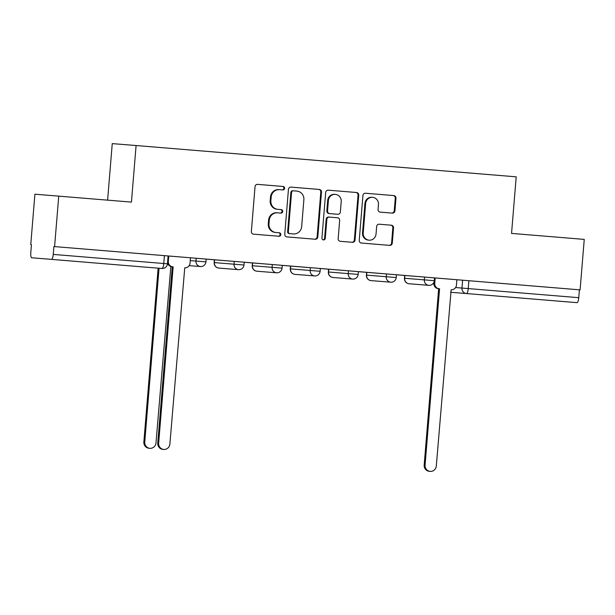 <?xml version="1.0" encoding="UTF-8"?>
<svg xmlns="http://www.w3.org/2000/svg" width="615" height="615" viewBox="0 0 615 615"><rect width="100%" height="100%" fill="white"/><g stroke="black" fill="none" stroke-linecap="round" stroke-linejoin="round"><path stroke-width="0.92" d="M284.614 188.344A1.745 1.684 94.6 0 0 283.085 186.46L257.639 184.362A2.498 2.406 94.6 0 0 255.041 186.66L251.358 231.478A2.498 2.406 94.6 0 0 253.541 234.161L278.987 236.26A1.745 1.684 94.6 0 0 280.809 234.653A1.745 1.684 94.6 0 0 279.272 232.77L275.981 232.501A7.995 7.688 94.6 0 1 268.978 223.906L269.278 220.17A7.995 7.688 94.6 0 1 277.588 212.828L280.894 213.105A1.745 1.684 94.6 0 0 282.716 211.499A1.745 1.684 94.6 0 0 281.178 209.615L277.888 209.346A7.995 7.688 94.6 0 1 270.877 200.744L271.184 197.008A7.995 7.688 94.6 0 1 279.487 189.674A7.995 7.688 94.6 0 1 279.502 189.674L282.792 189.943A1.745 1.684 94.6 0 0 284.614 188.344M282.162 189.897A1.745 1.684 94.6 0 0 283.922 188.282A1.745 1.684 94.6 0 0 282.385 186.406L257.562 184.362M278.357 236.206A1.745 1.684 94.6 0 0 280.109 234.599A1.745 1.684 94.6 0 0 278.58 232.716L275.981 232.501M280.263 213.051A1.745 1.684 94.6 0 0 282.016 211.445A1.745 1.684 94.6 0 0 280.486 209.561L277.888 209.346M424.558 277.073L404.693 275.474L404.462 278.264L434.282 280.678L434.513 277.888L424.558 277.073L424.327 279.863A5.089 4.897 -85.4 0 0 428.793 285.337A5.089 4.897 -85.4 0 1 428.793 285.337A5.089 5.089 0 0 0 434.282 280.678M386.497 273.936L366.632 272.337L366.402 275.128L396.221 277.542L396.452 274.759L386.497 273.936L386.266 276.727A5.089 4.897 -85.4 0 0 390.74 282.2A5.089 5.089 0 0 0 396.221 277.542M348.436 270.8L328.571 269.201L328.349 271.991L358.161 274.413L358.391 271.622L367.063 272.368L348.436 270.8L348.213 273.59A5.089 4.897 -85.4 0 0 352.672 279.072A5.089 4.897 -85.4 0 1 352.672 279.072A5.089 5.089 0 0 0 358.161 274.413M310.383 267.671L290.518 266.072L290.288 268.863L320.108 271.276L320.33 268.486L310.383 267.671L310.152 270.462A5.089 4.897 -85.4 0 0 314.611 275.935A5.089 4.897 -85.4 0 1 314.611 275.935A5.089 5.089 0 0 0 320.108 271.276M272.322 264.535L252.458 262.936L252.227 265.726L282.047 268.14L282.277 265.349L272.322 264.535L272.091 267.325A5.089 4.897 -85.4 0 0 276.558 272.799A5.089 4.897 -85.4 0 1 276.558 272.799A5.089 5.089 0 0 0 282.047 268.14M234.261 261.398L214.397 259.799L214.166 262.59L243.986 265.011L244.217 262.221L234.261 261.398L234.031 264.189A5.089 4.897 -85.4 0 0 238.497 269.662A5.089 4.897 -85.4 0 1 238.497 269.662A5.089 5.089 0 0 0 243.986 265.011M84.847 262.128L59.632 260.06L84.847 262.128M534.719 299.174L509.512 297.114L534.719 299.174M392.332 213.128A2.498 2.406 94.6 0 0 394.938 210.837L395.968 198.261A2.498 2.406 94.6 0 0 393.777 195.578L365.518 193.248A2.498 2.406 94.6 0 0 362.919 195.539L359.237 240.357A2.498 2.406 94.6 0 0 361.428 243.048L389.687 245.377A2.498 2.406 94.6 0 0 392.285 243.079L393.531 227.896A2.498 2.406 94.6 0 0 391.34 225.205L379.247 224.214A2.498 2.406 94.6 0 0 376.649 226.505L376.034 234.038A6.68 6.427 94.6 0 1 369.085 240.173A6.68 6.427 94.6 0 1 363.219 232.977L365.648 203.473A6.68 6.427 94.6 0 1 372.59 197.338A6.68 6.427 94.6 0 1 378.456 204.526L378.056 209.446A2.498 2.406 94.6 0 0 380.239 212.137L392.332 213.128M277.603 212.828A7.995 7.688 94.6 0 0 277.588 212.828L276.888 212.775A7.995 7.688 94.6 0 0 276.888 212.775A7.995 7.688 94.6 0 0 268.586 220.109L269.278 220.17M30.75 244.678L31.442 244.739L30.75 244.678L34.901 194.194L131.441 202.104L136.092 145.532L516.2 176.836L511.549 233.408L584.25 239.396L580.099 289.873L53.897 246.546L53.251 254.41L163.767 263.512L167.449 263.812L168.095 255.948L196.2 258.262L195.977 261.052L205.925 261.875L206.156 259.084L196.2 258.262M58.74 196.116L54.589 246.6M321.491 192.126A2.498 2.406 94.6 0 0 319.3 189.443L291.049 187.114A2.498 2.406 94.6 0 0 288.443 189.405L284.76 234.23A2.498 2.406 94.6 0 0 286.951 236.913L315.211 239.243A2.498 2.406 94.6 0 0 317.809 236.952L321.491 192.126L320.799 192.072A2.498 2.406 94.6 0 0 318.608 189.389L290.972 187.106M328.279 190.181L356.539 192.51A2.498 2.406 94.6 0 1 358.73 195.193L355.047 240.019A2.498 2.406 94.6 0 1 352.449 242.31L340.356 241.311A2.498 2.406 94.6 0 1 338.165 238.628L339.657 220.447A2.498 2.406 94.6 0 0 337.466 217.764L329.448 217.103A2.498 2.406 94.6 0 0 326.849 219.394L325.289 238.32A1.745 1.684 94.6 0 1 323.475 239.919A1.745 1.684 94.6 0 1 321.937 238.043L325.681 192.472A2.498 2.406 94.6 0 1 328.279 190.181L328.272 190.181M434.513 277.895L462.618 280.202L461.973 288.066L578.761 297.683A5.089 1.391 94.7 0 1 576.955 302.649L557.282 301.058M206.156 259.115L214.397 259.807M244.217 262.251L252.458 262.936M282.27 265.396L290.518 266.072M320.33 268.517L328.571 269.209M358.391 271.661L366.632 272.337M396.452 274.79L404.693 275.474M107.61 200.144L112.253 143.618L136.092 145.532M580.099 289.873L579.407 289.819L578.761 297.683M31.442 244.732L30.796 252.596A5.089 1.391 -85.3 0 0 31.772 257.785L51.445 259.369A5.089 1.391 -85.3 0 0 53.251 254.41M53.897 246.546L164.413 255.648L163.767 263.512A5.089 1.391 -85.3 0 1 161.96 268.471A5.089 4.897 94.6 0 0 161.968 268.471L142.296 266.887A5.089 5.089 0 0 0 142.296 266.887A5.089 4.897 94.6 0 0 142.296 266.887L51.445 259.369M244.832 262.274L266.787 264.081L244.832 262.274M282.892 265.411L304.848 267.218L282.892 265.411M320.945 268.54L342.909 270.354L320.945 268.54M359.006 271.676L380.962 273.483L359.006 271.676M397.067 274.813L419.023 276.619L397.067 274.813M579.407 289.819L462.618 280.202M164.413 255.648L168.095 255.948M278.795 189.62L278.81 189.62A7.995 7.688 94.6 0 0 278.795 189.62A7.995 7.688 94.6 0 0 270.492 196.954L271.184 197.008M277.188 209.292A7.995 7.688 94.6 0 1 270.185 200.69L270.492 196.954M275.289 232.447A7.995 7.688 94.6 0 1 268.278 223.845L268.586 220.109M314.588 239.189A2.498 2.406 94.6 0 0 317.109 236.89L320.799 192.072M292.694 190.765L293.393 190.819A1.745 1.684 94.6 0 0 291.572 192.426L288.335 231.763A1.745 1.684 94.6 0 0 289.873 233.646L293.347 233.931A7.995 7.688 94.6 0 0 293.355 233.931A7.995 7.688 94.6 0 0 301.665 226.597L303.871 199.706A7.995 7.688 94.6 0 0 296.868 191.104L292.702 190.765A1.745 1.684 94.6 0 0 290.88 192.364L291.572 192.426M292.663 233.877L292.648 233.877A7.995 7.688 94.6 0 0 292.663 233.877L289.173 233.592A1.745 1.684 94.6 0 1 287.643 231.709L290.88 192.364M328.21 190.173L356.539 192.51M351.826 242.256A2.498 2.406 94.6 0 0 354.348 239.958L358.038 195.14A2.498 2.406 94.6 0 0 355.847 192.449M328.748 217.041L329.44 217.103L328.748 217.041A2.498 2.406 94.6 0 0 326.15 219.34L324.597 238.259L325.289 238.32M323.129 239.858A1.745 1.684 94.6 0 0 324.597 238.259M341.21 201.589A6.68 6.427 94.6 0 0 335.336 194.394A6.68 6.427 94.6 0 0 328.395 200.528L327.541 210.93A2.498 2.406 94.6 0 0 329.732 213.613L337.75 214.274A2.498 2.406 94.6 0 0 340.356 211.983L341.21 201.589M335.336 194.394L334.645 194.34A6.68 6.427 94.6 0 0 327.703 200.475L328.395 200.528M337.066 214.22L337.758 214.274L337.066 214.22A2.498 2.406 94.6 0 0 337.066 214.22L329.04 213.559A2.498 2.406 94.6 0 1 326.849 210.868L327.703 200.475M372.59 197.338L371.891 197.284A6.68 6.427 94.6 0 0 364.949 203.419L365.648 203.473M369.085 240.173L368.393 240.111A6.68 6.427 94.6 0 1 362.527 232.924L364.949 203.419M389.064 245.324A2.498 2.406 94.6 0 0 391.586 243.025L392.839 227.834A2.498 2.406 94.6 0 0 390.648 225.151L379.171 224.206M391.717 213.082A2.498 2.406 94.6 0 0 394.238 210.784L395.276 198.207A2.498 2.406 94.6 0 0 393.085 195.516L365.448 193.241M159.047 268.232L144.756 442.031A5.858 5.627 94.6 0 0 149.899 448.327A5.858 5.627 94.6 0 0 155.979 442.954L170.839 266.679A5.089 4.897 94.6 0 0 171.47 266.687M149.899 448.327L148.999 448.25A5.858 5.627 -85.4 0 1 143.856 441.954L158.14 268.163M168.764 256.009L168.326 261.337A5.089 4.897 94.6 0 0 172.784 266.81L171.885 266.741A5.089 4.897 -85.4 0 1 167.534 262.843M173.153 266.841L158.662 443.146A5.858 5.627 94.6 0 0 163.798 449.442L162.898 449.373A5.858 5.627 -85.4 0 1 157.755 443.077L172.254 266.772M163.798 449.442A5.858 5.627 94.6 0 0 169.878 444.068L184.746 267.794A5.089 4.897 94.6 0 0 190.043 263.128L190.473 257.8M435.174 277.949L434.743 283.277A5.089 4.897 94.6 0 0 439.202 288.75L438.295 288.681A5.089 4.897 -85.4 0 1 433.836 283.207L433.921 282.193M439.571 288.781L425.073 465.086A5.858 5.627 94.6 0 0 430.216 471.382L429.308 471.313A5.858 5.627 -85.4 0 1 424.173 465.017L438.664 288.712M430.216 471.382A5.858 5.627 94.6 0 0 436.296 466.009L451.156 289.734A5.089 4.897 94.6 0 0 456.453 285.068L456.891 279.74M282.385 186.406L283.085 186.46M278.58 232.716L279.272 232.77M280.486 209.561L281.178 209.615M404.885 275.489L404.655 278.28A5.089 4.897 94.6 0 0 409.121 283.753A5.089 4.897 -85.4 0 1 409.121 283.753L428.801 285.337M366.832 272.353L366.602 275.143A5.089 4.897 94.6 0 0 371.06 280.617A5.089 4.897 -85.4 0 1 371.06 280.617L390.74 282.2M328.771 269.216L328.541 272.007A5.089 4.897 94.6 0 0 332.999 277.48A5.089 4.897 -85.4 0 0 333.007 277.488A5.089 4.897 -85.4 0 1 333.007 277.488L352.679 279.072M290.711 266.087L290.48 268.878A5.089 4.897 94.6 0 0 294.946 274.351A5.089 4.897 -85.4 0 0 294.954 274.351A5.089 4.897 -85.4 0 1 294.954 274.351L314.619 275.935M252.65 262.951L252.419 265.742A5.089 4.897 94.6 0 0 256.886 271.215A5.089 4.897 -85.4 0 1 256.886 271.215A5.089 4.897 -85.4 0 0 256.901 271.215M214.589 259.814L214.366 262.605A5.089 4.897 94.6 0 0 218.825 268.079A5.089 4.897 -85.4 0 1 218.825 268.079A5.089 4.897 -85.4 0 0 218.84 268.086M455.584 287.551L461.973 288.066A5.089 4.897 -85.4 0 0 466.431 293.547L450.58 292.271M576.955 302.649L466.431 293.547A5.089 1.391 -85.3 0 0 468.238 288.581L468.884 280.717M190.25 260.591L195.977 261.052A5.089 4.897 -85.4 0 0 200.436 266.533A5.089 4.897 -85.4 0 1 200.436 266.533A5.089 5.089 0 0 0 205.925 261.875M270.185 200.69L270.877 200.744M276.904 212.775L277.573 212.828M268.278 223.845L268.978 223.906M317.109 236.89L317.809 236.952M318.608 189.389L319.3 189.443M287.643 231.709L288.335 231.763M289.173 233.592L289.873 233.646M358.038 195.14L358.73 195.193M354.348 239.958L355.047 240.019M326.15 219.34L326.849 219.394M326.849 210.868L327.541 210.93M329.04 213.559L329.732 213.613M362.527 232.924L363.219 232.977M390.648 225.151L391.34 225.205M392.839 227.834L393.531 227.896M391.586 243.025L392.285 243.079M393.085 195.516L393.777 195.578M395.276 198.207L395.968 198.261M394.238 210.784L394.938 210.837M143.856 441.954L144.756 442.031M172.784 266.81L171.885 266.741M168.326 261.337L167.657 261.283M158.662 443.146L157.755 443.077M439.202 288.75L438.295 288.681M434.743 283.277L433.836 283.207M425.073 465.086L424.173 465.017M200.444 266.533L189.166 265.626M238.505 269.662L218.832 268.079A5.089 5.089 0 0 1 214.166 262.59M276.565 272.799L256.893 271.215A5.089 5.089 0 0 1 252.227 265.726M290.288 268.863A5.089 5.089 0 0 0 294.954 274.351M328.349 271.991A5.089 5.089 0 0 0 333.007 277.488M366.402 275.128A5.089 5.089 0 0 0 371.068 280.617M404.462 278.264A5.089 5.089 0 0 0 409.129 283.753M161.968 268.471A5.089 5.089 0 0 0 167.449 263.812"/></g></svg>
